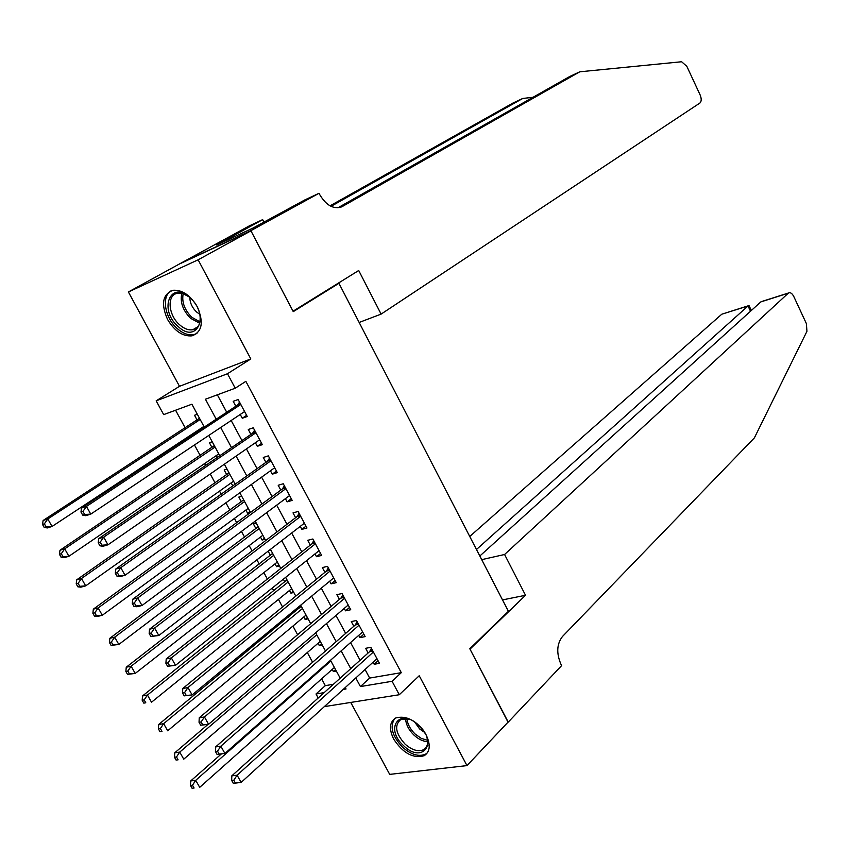 <?xml version="1.0" encoding="UTF-8"?>
<svg xmlns="http://www.w3.org/2000/svg" width="850" height="850" viewBox="0 0 850 850"><rect width="100%" height="100%" fill="white"/><g stroke="black" fill="none" stroke-linecap="round" stroke-linejoin="round"><path stroke-width="1.27" d="M167.609 319.536C174.633 331.171 182.771 336.611 192.047 335.846C202.194 331.882 203.936 322.192 197.253 306.765C190.326 295.216 182.272 289.723 173.092 290.275C162.594 294.217 160.767 303.971 167.609 319.536M393.688 739.117C403.081 753.27 413.249 758.795 424.224 755.703C430.196 751.687 430.812 744.717 426.062 734.782C416.744 720.694 406.64 715.084 395.739 717.963C389.502 721.99 388.822 729.034 393.688 739.117M204.266 427.072L191.887 404.207L163.678 414.619L156.166 400.839L227.481 373.734L235.227 388.216L205.424 399.213L216.197 419.199M250.867 230.679L293.038 311.217L358.711 270.502L381.108 314.107L699.986 102.978C701.569 101.299 701.601 98.568 700.06 94.796L686.853 66.374L681.626 61.752L579.785 71.804L342.337 206.508C334.05 209.759 326.538 205.849 319.812 194.767L319.037 193.269L250.867 230.679L181.103 263.054L128.403 291.964L179.499 386.304L156.166 400.839M350.731 702.44L389.704 774.382L466.99 765.606L419.22 675.739L399.288 694.737L324.328 706.626M318.208 697.988L316.019 693.982L324.147 692.633M321.619 678.842L325.316 685.653L316.019 693.982M175.578 410.231L185.183 427.89M189.529 435.88L189.89 436.549M194.469 444.975L200.186 455.473M204.584 463.579L205.594 465.439M210.237 473.981L215.082 482.896M219.544 491.098L221.191 494.126M225.909 502.796L229.893 510.127M234.419 518.447L236.683 522.622M241.464 531.409L244.598 537.189M249.178 545.615L252.067 550.928M256.913 559.821L259.218 564.071M263.861 572.602L267.357 579.041M272.255 588.051L273.743 590.793M278.439 599.42L282.54 606.964M287.491 616.091L288.171 617.334M292.921 626.067L297.617 634.706M307.317 652.534L312.598 662.256M181.178 263.192L250.941 230.828L198.124 259.813L128.403 291.964M250.941 230.828L293.261 311.642L338.927 283.305L508.417 611.32L469.806 648.752L508.172 722.001L466.99 765.606M240.231 414.46L242.261 418.243L247.244 416.5L238.149 399.521L233.187 401.317L235.833 406.257M255.393 442.723L257.306 446.293L262.321 444.656L253.289 427.784L248.296 429.484L250.92 434.392M270.449 470.794L272.255 474.172L277.302 472.621L268.334 455.866L263.298 457.47L265.912 462.347M285.398 498.674L287.109 501.861L292.188 500.406L283.273 483.756L278.205 485.276L280.808 490.121M300.252 526.373L301.867 529.369L306.967 527.999L298.106 511.466L293.016 512.89L295.609 517.703M315.01 553.892L316.519 556.707L321.651 555.422L312.853 538.996L307.732 540.324L310.303 545.116M329.672 581.23L331.086 583.854L336.249 582.664L327.505 566.344L322.352 567.588L324.902 572.337M344.239 608.398L345.546 610.831L350.742 609.726L342.051 593.513L336.876 594.671L339.416 599.388M358.711 635.375L359.922 637.638L365.139 636.618L356.511 620.5L351.305 621.573L353.823 626.269M335.559 669.609L333.37 671.564L332.212 669.418M321.523 643.673L319.303 645.586L318.049 643.269M307.392 617.567L305.139 619.448L303.801 616.972M298.424 607.059L299.094 608.292M293.165 591.303L290.891 593.151L289.457 590.495M283.337 579.201L284.814 581.921M278.864 564.867L276.558 566.674L275.017 563.847M268.143 551.151L270.428 555.379M264.456 538.263L262.119 540.037L260.493 537.03M256.286 523.175L253.417 523.972L255.956 528.668M249.964 511.487L247.594 513.23L245.873 510.043M241.687 496.209L238.839 497.059L241.4 501.787M227.003 469.072L224.166 469.976L226.738 474.725M231.157 482.885L232.783 485.892M212.213 441.756L209.398 442.712L211.99 447.493M216.346 455.547L217.345 457.385M325.316 685.653L333.423 684.261M336.334 671.032L333.37 671.564M322.246 645.012L319.303 645.586M308.072 618.832L305.139 619.448M293.803 592.471L290.891 593.151M279.448 565.951L276.558 566.674M270.789 549.961L269.121 550.396M264.998 539.272L262.119 540.037M250.463 512.401L247.594 513.23M197.327 414.258L194.533 415.278L197.136 420.091M201.439 428.028L201.801 428.697M365.064 669.503L369.665 678.066L401.285 672.658L245.852 381.342L235.227 388.216M217.345 394.814L226.727 412.261M231.168 420.506L241.942 440.544M246.447 448.917L257.051 468.647M261.619 477.137L272.064 496.559M276.686 505.166L286.971 524.291M291.667 533.003L301.793 551.841M306.531 560.671L316.508 579.201M321.311 588.147L331.128 606.39M335.994 615.442L345.652 633.399M350.572 642.558L360.081 660.237M373.086 662.182L374.202 664.264L379.451 663.329L370.876 647.317L365.649 648.306L368.146 652.97M338.927 283.305L336.398 284.336M179.499 386.304L250.814 358.934L198.124 259.813M250.814 358.934L227.481 373.734M401.285 672.658L392.084 681.286L399.288 694.737M343.166 689.456L346.046 688.968L345.27 687.544M340.191 678.162L330.501 660.269M325.486 651.004L315.647 632.825M310.686 623.656L300.688 605.189M295.789 596.137L285.632 577.373M280.787 568.427L270.47 549.366M265.689 540.536L255.202 521.167M250.484 512.454L239.838 492.777M235.184 484.181L224.368 464.206M219.778 455.728L208.792 435.434M355.778 677.96L360.432 686.566L392.084 681.286M220.681 427.507L231.551 447.663M236.098 456.078L246.798 475.936M251.409 484.468L261.949 504.007M266.613 512.667L276.994 531.909M281.722 540.674L291.943 559.619M296.735 568.501L306.797 587.138M311.642 596.137L321.544 614.486M326.453 623.592L336.196 641.654M341.169 650.866L350.752 668.642M369.665 678.066L360.432 686.566M378.059 660.737L374.202 664.264M363.832 634.174L359.922 637.638M349.509 607.442L345.546 610.831M335.102 580.529L331.086 583.854M320.588 553.435L316.519 556.707M305.989 526.171L301.867 529.369M291.295 498.737L287.109 501.861M276.494 471.112L272.255 474.172M261.609 443.307L257.306 446.293M246.617 415.321L242.261 418.243M372.863 651.026L369.633 651.631L231.806 775.859L237.097 775.2L373.384 651.992M233.814 780.204L237.097 775.2L241.145 782.425L233.314 783.339L235.429 783.094L233.814 780.204L231.689 780.459L233.314 783.339M376.954 658.665L241.145 782.425L235.429 783.094M369.633 651.631L371.397 648.295M231.806 775.859L231.689 780.459M221.351 753.961L190.697 780.959L195.723 780.332L199.697 787.355L334.401 667.463M330.873 660.949L195.723 780.332L192.493 785.209L190.485 785.442L192.068 788.258L194.087 788.014L192.493 785.209M194.087 788.014L192.068 788.258M190.485 785.442L190.697 780.959M418.689 725.252C438.536 743.006 422.354 764.203 403.686 745.758C384.232 728.535 399.5 706.743 418.689 725.252M409.519 719.376L400.764 719.546C394.124 725.273 395.569 733.476 405.099 744.143C411.984 750.125 418.136 751.984 423.544 749.732C427.263 747.49 428.411 743.474 426.976 737.683M414.747 722.117L419.645 728.96L424.426 732.275M394.793 718.516C389.534 726.484 392.137 736.058 402.592 747.246C411.134 754.683 418.774 756.989 425.51 754.184L427.444 752.781M190.039 297.766C210.173 315.063 197.147 344.824 178.064 326.432C158.366 309.74 170.457 279.427 190.039 297.766M188.657 296.608L183.026 293.707L177.692 293.271C166.664 294.514 168.034 314.999 179.573 324.764C184.131 328.748 188.551 330.406 192.822 329.736C198.411 328.238 200.855 323.595 200.154 315.796M189.837 297.585C189.996 303.014 192.238 307.828 196.584 312.014L199.856 314.319M171.275 290.732C161.149 295.938 164.709 317.815 177.193 328.514C182.867 333.487 188.36 335.538 193.673 334.688L196.924 333.487M481.716 559.651L504.581 554.497L788.29 293.186L760.824 301.909L479.836 556.006M508.024 722.149L470.007 649.134L525.523 595.276L504.581 554.497M762.535 301.251L788.534 292.984C790.362 292.134 792.126 293.335 793.826 296.586L806.352 323.553L806.958 331.288L754.407 437.835L562.413 636.576C556.761 644.003 556.272 653.225 560.947 664.243L561.638 665.582L508.236 722.128M502.52 599.909L525.523 595.276M476.478 549.504L748.032 305.979L722.893 313.862M469.742 536.477L721.586 314.394M749.222 306.043L748.032 305.979L750.508 311.249M533.003 97.293L522.739 98.462L331.011 206.337M522.739 98.462L513.177 102.935L330.044 205.838M579.785 71.804L569.628 76.553L337.896 207.814M319.037 193.269L304.938 199.867L252.96 228.087L216.601 245.002L262.65 219.64L249.475 225.792L181.103 263.054M381.108 314.107L359.157 322.458M264.021 222.286L262.65 219.64M358.541 624.304L355.332 624.952L215.581 746.948L220.841 746.194L359.029 625.207M217.526 751.188L220.841 746.194L224.921 753.461L217.058 754.396L219.162 754.099L217.526 751.188L215.422 751.485L217.058 754.396M362.631 631.922L224.921 753.461L219.162 754.099M355.332 624.952L357.127 621.648M215.581 746.948L215.422 751.485M344.133 597.391L340.935 598.102L199.24 717.825L204.468 716.964L344.59 598.251M201.131 721.969L204.468 716.964L208.569 724.296L200.685 725.231L202.768 724.901L201.131 721.969L199.038 722.309L200.685 725.231M348.213 605.009L208.569 724.296L202.768 724.901M340.935 598.102L342.763 594.83M199.24 717.825L199.038 722.309M329.63 570.318L326.453 571.072L182.782 688.5L187.967 687.533L330.055 571.104M184.609 692.537L187.967 687.533L192.1 694.918L184.195 695.863L186.267 695.491L184.609 692.537L182.538 692.909L184.195 695.863M333.699 577.904L192.1 694.918L186.267 695.491M326.453 571.072L328.302 567.832M182.782 688.5L182.538 692.909M315.031 543.054L311.865 543.872L166.207 658.963L171.349 657.9L315.424 543.788M167.971 662.894L171.349 657.9L175.514 665.327L167.577 666.283L169.639 665.869L167.971 662.894L165.909 663.308L167.577 666.283M319.09 550.641L175.514 665.327L169.639 665.869M311.865 543.872L313.746 540.664M166.207 658.963L165.909 663.308M208.059 724.37L174.76 752.813L179.743 752.101L183.749 759.178L320.269 641.357M316.721 634.801L179.743 752.101L176.492 756.968L174.494 757.254L176.099 760.081L178.096 759.804L176.492 756.968M178.096 759.804L176.099 760.081M174.494 757.254L174.76 752.813M301.251 606.22L158.706 724.476L163.657 723.669L167.684 730.798L306.043 615.092M302.473 608.494L163.657 723.669L160.374 728.535L158.398 728.854L160.012 731.712L161.999 731.393L160.374 728.535M161.999 731.393L160.012 731.712M158.398 728.854L158.706 724.476M286.992 579.881L142.534 695.948L147.454 695.045L151.512 702.217L291.731 588.646M288.139 582.016L147.454 695.045L144.16 699.911L142.184 700.273L143.809 703.131L145.786 702.78L144.16 699.911M145.786 702.78L143.809 703.131M142.184 700.273L142.534 695.948M272.627 553.403L126.257 667.218L131.134 666.209L135.224 673.434L277.334 562.041M273.711 555.358L131.134 666.209L127.819 671.075L125.864 671.479L127.5 674.369L129.455 673.965L127.819 671.075M129.455 673.965L135.224 673.434L127.5 674.369M125.864 671.479L126.257 667.218M300.337 515.621L297.192 516.492L149.515 629.213L154.615 628.033L300.698 516.29M151.215 633.027L154.615 628.033L158.812 635.524L150.854 636.48L152.894 636.023L151.215 633.027L149.164 633.494L150.854 636.48M304.385 523.186L158.812 635.524L152.894 636.023M297.192 516.492L299.104 513.315M149.515 629.213L149.164 633.494M258.198 526.702L109.863 638.286L114.707 637.181L118.819 644.459L262.831 535.266M259.197 528.541L114.707 637.181L111.361 642.048L109.427 642.483L111.074 645.394L113.018 644.959L111.361 642.048M113.018 644.959L118.819 644.459L111.074 645.394M109.427 642.483L109.863 638.286M285.547 488.006L282.413 488.931L132.696 599.239L137.764 597.964L285.876 488.623M134.332 602.958L137.764 597.964L141.992 605.508L136.914 606.751L134.002 606.475L136.032 605.976L134.332 602.958L132.303 603.457L134.002 606.475M289.584 495.55L141.992 605.508L136.032 605.976M282.413 488.931L284.357 485.786M132.696 599.239L132.303 603.457M243.653 499.874L93.351 609.153L98.154 607.941L102.308 615.273L248.242 508.311M244.577 501.543L98.154 607.941L94.796 612.808L92.873 613.286L94.531 616.207L96.454 615.74L94.796 612.808M96.454 615.74L102.308 615.273L97.495 616.452L94.531 616.207M92.873 613.286L93.351 609.153M270.651 460.201L267.548 461.189L115.759 569.054L120.785 567.673L270.948 460.753M117.332 572.656L120.785 567.673L125.035 575.269L119.999 576.619L117.024 576.247L119.032 575.694L117.332 572.656L115.313 573.208L117.024 576.247M274.688 467.744L125.035 575.269L119.032 575.694M267.548 461.189L269.514 458.086M115.759 569.054L115.313 573.208M229.043 472.834L76.734 579.806L81.494 578.489L85.669 585.873L233.559 481.185M229.872 474.374L81.494 578.489L78.104 583.355L76.203 583.876L77.871 586.829L79.783 586.309L78.104 583.355M79.783 586.309L85.669 585.873L80.899 587.159L77.871 586.829M76.203 583.876L76.734 579.806M255.669 432.225L252.577 433.266L98.696 538.656L103.679 537.158L255.924 432.714M100.204 542.141L103.679 537.158L107.971 544.808L102.967 546.274L99.928 545.796L101.926 545.201L100.204 542.141L98.207 542.736L99.928 545.796M259.696 439.737L107.971 544.808L101.926 545.201M252.577 433.266L254.575 430.196M98.696 538.656L98.207 542.736M214.317 445.634L59.989 550.247L64.706 548.834L68.914 556.272L218.779 453.889M215.071 447.036L64.706 548.834L61.296 553.701L59.415 554.253L61.094 557.228L62.985 556.676L61.296 553.701M62.985 556.676L68.914 556.272L64.186 557.664L61.094 557.228M59.415 554.253L59.989 550.247M240.582 404.058L237.511 405.152L81.504 508.024L86.456 506.419L240.805 404.473M82.949 511.402L86.456 506.419L90.769 514.122L85.808 515.706L82.694 515.121L84.681 514.484L82.949 511.402L80.973 512.04L82.694 515.121M244.598 411.549L90.769 514.122L84.681 514.484M237.511 405.152L239.541 402.114M81.504 508.024L80.973 512.04M199.495 418.264L43.127 520.487L47.802 518.967L52.041 526.458L203.904 426.402M200.175 419.507L47.802 518.967L44.37 523.823L42.5 524.429L44.2 527.425L46.07 526.819L44.37 523.823M46.07 526.819L52.041 526.458L47.345 527.946L44.2 527.425M42.5 524.429L43.127 520.487M372.523 650.388L370.217 650.824M427.603 741.71C423.056 741.423 418.551 739.256 414.088 735.207C408.712 729.959 405.886 724.434 405.599 718.633M406.991 718.781C407.511 724.189 410.242 729.279 415.161 734.06L421.271 738.374L427.507 740.286M199.676 323.191L190.602 318.325C182.824 310.399 179.892 302.09 181.826 293.399M183.175 293.76C181.645 302.069 184.524 309.91 191.824 317.284L200.016 321.874M340.691 207.251L342.337 206.508M358.211 623.688L355.927 624.155M343.814 596.806L341.541 597.306M329.332 569.755L327.059 570.297M314.744 542.523L312.492 543.097M300.624 607.028L301.569 606.815M286.354 580.678L287.3 580.454M272 554.157L272.935 553.924M300.061 515.111L297.819 515.727M257.55 527.478L258.474 527.212M285.281 487.517L283.061 488.176M243.004 500.618L243.929 500.342M270.406 459.744L268.196 460.445M255.436 431.789L253.236 432.533M213.637 446.377L214.551 446.069M240.369 403.654L238.181 404.43M198.815 418.997L199.718 418.678M427.869 745.354L423.544 749.732M197.763 326.814L192.822 329.736M721.841 314.192L748.255 305.798M751.326 310.505L749.041 305.66M270.651 460.19L267.58 461.168M255.659 432.193L252.652 433.203M213.722 446.324L214.54 446.048M240.561 404.016L237.628 405.067M198.942 418.912L199.697 418.636"/></g></svg>
